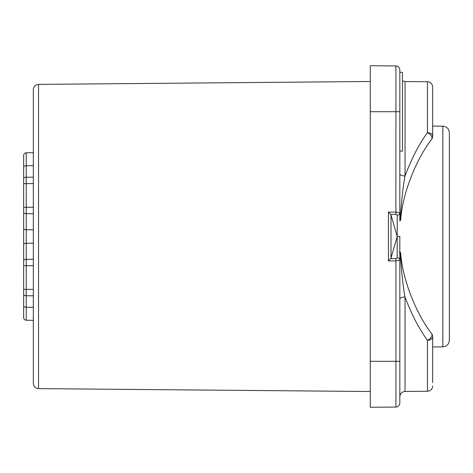 <?xml version="1.0" encoding="UTF-8"?>
<svg xmlns="http://www.w3.org/2000/svg" width="473" height="473" viewBox="0 0 473 473"><rect width="100%" height="100%" fill="white"/><g stroke="black" fill="none" stroke-linecap="round" stroke-linejoin="round"><path stroke-width="0.71" d="M442.834 126.155L442.834 346.845C446.796 346.431 448.966 344.243 449.35 340.276L449.35 132.724C448.966 128.757 446.796 126.569 442.834 126.155L432.665 126.072L432.665 87.641M449.35 243.069L449.35 277.55M399.827 220.891A1.313 1.313 89.8 0 0 400.678 219.797L400.253 219.726C401.565 200.12 403.162 185.528 405.036 175.95C411.806 158.094 419.285 143.68 427.456 132.706A5.256 3.524 0 0 1 432.665 136.242L432.665 89.054M432.665 382.604L432.665 336.758A5.256 5.256 0 0 0 431.648 333.648C417.393 315.526 402.689 281.388 400.678 253.203L399.378 252.026M442.834 346.845L432.665 346.928L432.665 380.919M400.678 219.797C402.665 191.394 417.789 156.823 431.648 139.352A5.256 5.256 0 0 0 432.665 136.242M399.827 252.334A1.313 1.206 90.2 0 1 400.253 253.274L400.678 253.203A1.313 1.313 0 0 0 399.827 252.109M432.665 336.758A5.256 3.524 180 0 1 427.456 340.282C419.161 329.09 411.687 314.681 405.036 297.05C403.162 287.46 401.565 272.868 400.253 253.274L399.827 253.333L399.827 262.929M432.665 386.009C432.363 389.184 430.625 390.935 427.456 391.266L427.456 340.282A5.256 3.116 -36.3 0 0 431.648 333.654M432.665 86.991C432.363 83.816 430.625 82.066 427.456 81.734L427.456 132.718A5.256 3.116 36.3 0 1 431.648 139.352M399.827 220.666A1.313 1.206 -90.2 0 0 400.253 219.726L399.827 219.667L399.827 210.065M427.456 391.266L405.036 391.461L405.036 297.05A5.256 2.052 0 0 0 399.827 299.096M399.827 293.361L399.827 286.892M399.827 277.344L399.827 271.673M427.456 81.734L405.036 81.539L405.036 175.95A5.256 2.052 0 0 1 399.827 173.898L399.827 151.112L402.452 151.112L402.452 72.298L399.827 72.298L399.827 69.892L399.827 219.667M399.827 321.888L399.827 299.102M399.827 201.315L399.827 195.651M399.827 186.102L399.827 179.634M395.919 65.954A3.944 3.944 180 0 1 399.827 69.892A3.944 3.944 180 0 0 395.919 65.954L370.27 65.729L370.27 111.705L399.827 111.705L399.827 69.892A3.944 3.944 0 0 0 395.919 65.954L395.895 214.399L397.202 215.156L397.202 236.5L390.994 214.872L390.994 258.128L397.202 236.5L399.827 236.5L399.827 403.108A3.944 3.944 0 0 1 395.919 407.046L370.27 407.271L370.27 361.295L395.919 361.295L395.919 407.046A3.944 3.944 0 0 0 399.827 403.108A3.944 3.944 0 0 1 395.919 407.046M399.827 72.298L399.827 151.112M370.27 111.705L370.27 361.295M390.994 214.872L388.422 212.087L395.919 212.123L399.827 212.88A2.625 2.276 180 0 1 397.202 215.156M397.202 236.5L397.202 257.844A2.625 2.276 180 0 1 399.827 260.12L395.919 260.877L395.919 361.295L399.827 361.295L399.827 403.108M390.994 258.128L388.422 260.913L388.422 212.087M38.532 84.389L38.532 388.611C35.369 388.28 33.63 386.53 33.323 383.361L33.323 89.639C33.63 86.47 35.369 84.72 38.532 84.389L370.27 81.492M33.323 378.382L33.323 94.618M33.323 320.327L26.234 320.203A2.625 2.625 0 0 1 23.65 317.578L23.65 155.422A2.625 2.625 0 0 1 26.234 152.797L33.323 152.673M23.65 304.677L23.65 307.095M23.65 317.578A2.625 2.625 0 0 0 26.234 320.203L26.234 243.252A2.625 1.313 0 0 0 23.65 244.565L23.65 301.999M23.65 245.942L23.65 245.588M23.65 249.271L23.65 250.424M23.65 168.323L23.65 223.8M23.65 225.84L23.65 227.058M23.65 227.442L23.65 228.435A2.625 1.313 0 0 0 26.234 229.748L26.234 152.797M23.65 167.099L23.65 165.917M23.65 163.481L23.65 163.971M23.65 166.319L23.65 167.135M23.65 165.059L23.65 164.586M23.65 214.139L23.65 228.211M23.65 227.495L23.65 227.135M23.65 222.576L23.65 223.877M23.65 224.58L23.65 223.764M23.65 213.524L23.65 177.375M23.65 308.437L23.65 307.941M23.65 309.602L23.65 308.408M23.65 306.681L23.65 305.865M23.65 295.625L23.65 259.476M23.65 248.42L23.65 249.236M23.65 247.16L23.65 246.445M390.686 214.375L395.895 214.399M390.686 258.625L395.895 258.601L397.202 257.844M388.422 260.913L395.919 260.877L395.895 258.601M33.323 165.686L26.234 165.751A2.625 1.313 0 0 0 23.65 167.064M33.323 177.18L26.234 177.245A2.625 1.313 0 0 0 23.65 178.558M23.65 305.936A2.625 1.313 0 0 0 26.234 307.249L33.323 307.314M23.65 294.443A2.625 1.313 0 0 0 26.234 295.755L33.323 295.82M23.65 289.375L33.323 289.375M23.65 265.725L33.323 265.725M23.65 260.658A2.625 1.313 0 0 1 26.234 259.346L33.323 259.281M33.323 243.193L26.234 243.252L26.234 229.748L33.323 229.807M23.65 212.342A2.625 1.313 0 0 0 26.234 213.654L33.323 213.719M23.65 207.275L33.323 207.275M23.65 183.625L33.323 183.625M405.036 81.539L402.452 80.836M405.036 391.461C401.867 391.792 400.128 393.548 399.827 396.717M38.532 388.611L370.27 391.508M23.65 165.355L23.65 164.521M23.65 227.501L23.65 227.052M23.65 226.366L23.65 225.532M23.65 247.456L23.65 246.622M23.65 308.467L23.65 307.633M23.65 249.188L23.65 248.018M23.65 246.699L23.65 246.273M23.65 223.812L23.65 224.994M23.65 226.307L23.65 226.727"/></g></svg>
